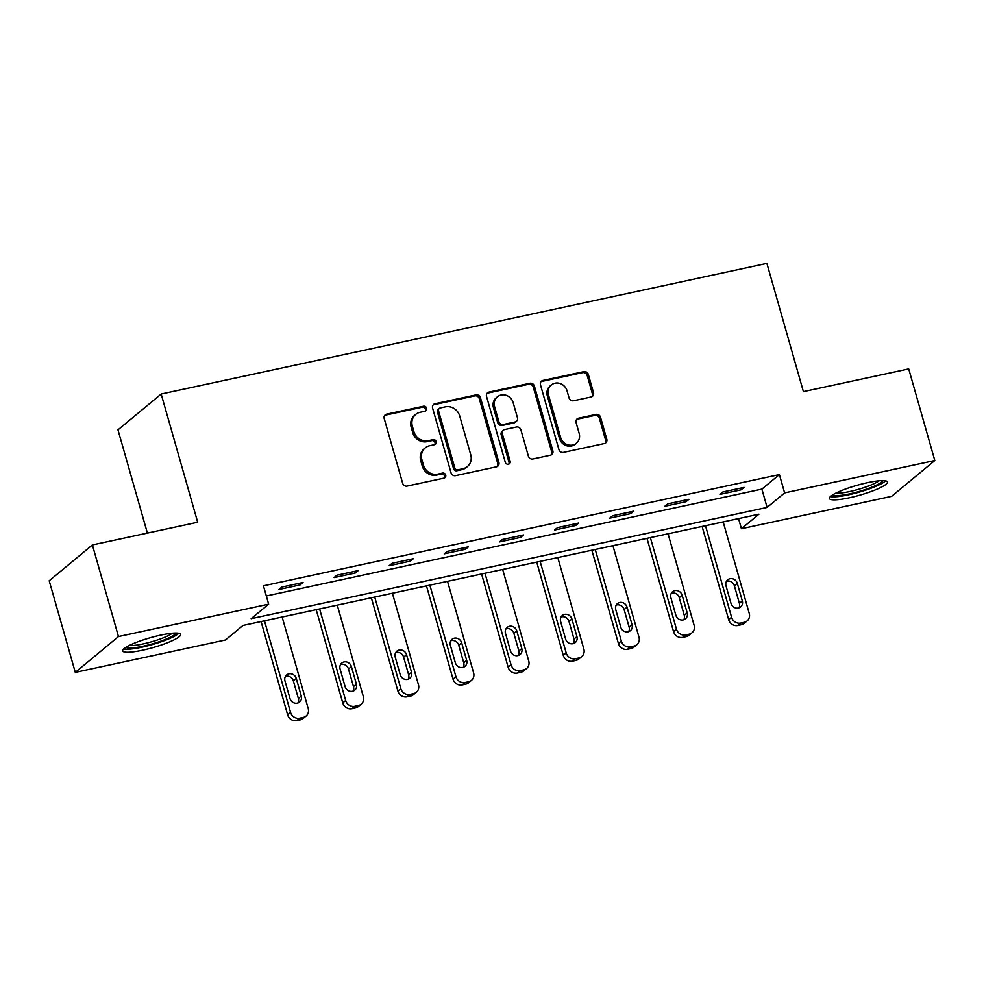 <?xml version="1.0" encoding="UTF-8"?>
<svg xmlns="http://www.w3.org/2000/svg" width="984" height="984" viewBox="0 0 984 984"><rect width="100%" height="100%" fill="white"/><g stroke="black" fill="none" stroke-linecap="round" stroke-linejoin="round"><path stroke-width="1.48" d="M426.65 408.212A2.657 2.448 50.3 0 0 423.501 406.22L386.651 414.166A3.788 3.493 50.3 0 0 384.203 418.507L402.641 483.242A3.788 3.493 50.3 0 0 407.142 486.084L443.993 478.138A2.657 2.448 50.3 0 0 445.703 475.1A2.657 2.448 50.3 0 0 442.554 473.107L437.794 474.128A12.14 11.168 50.3 0 1 423.415 465.014L421.878 459.626A12.14 11.168 50.3 0 1 425.223 447.892A12.14 11.168 50.3 0 1 429.701 445.727L434.473 444.694A2.657 2.448 50.3 0 0 436.183 441.656A2.657 2.448 50.3 0 0 433.034 439.663L428.261 440.697A12.14 11.168 50.3 0 1 413.883 431.582L412.345 426.183A12.14 11.168 50.3 0 1 415.691 414.448A12.14 11.168 50.3 0 1 420.168 412.284L424.94 411.251A2.657 2.448 50.3 0 0 426.65 408.212M425.248 411.164A2.657 2.448 50.3 0 0 422.345 407.192L385.482 415.137A3.788 3.493 50.3 0 0 384.732 415.396M444.301 478.052A2.657 2.448 50.3 0 0 441.398 474.079L436.625 475.1L437.794 474.128M434.78 444.608A2.657 2.448 50.3 0 0 431.865 440.635L427.093 441.656L428.261 440.697M849.327 497.793A30.147 5.117 -15.9 0 1 829.438 498.494A30.147 5.117 -15.9 0 1 867.531 482.677A30.147 5.117 -15.9 0 1 887.433 481.976A30.147 5.117 -15.9 0 1 849.327 497.793M142.557 650.203A30.147 5.117 -15.9 0 1 122.656 650.904A30.147 5.117 -15.9 0 1 160.761 635.098A30.147 5.117 -15.9 0 1 180.65 634.385A30.147 5.117 -15.9 0 1 142.557 650.203M591.077 396.995A3.788 3.493 50.3 0 0 593.512 392.653L588.346 374.486A3.788 3.493 50.3 0 0 583.844 371.644L542.922 380.464A3.788 3.493 50.3 0 0 540.474 384.818L558.912 449.54A3.788 3.493 50.3 0 0 563.402 452.394L604.336 443.563A3.788 3.493 50.3 0 0 606.784 439.221L600.535 417.277A3.788 3.493 50.3 0 0 596.033 414.436L578.518 418.212A3.788 3.493 50.3 0 0 576.083 422.554L579.182 433.44A10.147 9.336 50.3 0 1 576.378 443.243A10.147 9.336 50.3 0 1 560.622 437.437L548.482 394.83A10.147 9.336 50.3 0 1 551.274 385.015A10.147 9.336 50.3 0 1 567.042 390.82L569.059 397.93A3.788 3.493 50.3 0 0 573.549 400.771L591.077 396.995M75.288 672.367L49.2 580.781L92.385 544.952L197.686 522.246L161.167 394.031L766.88 263.404L803.399 391.632L908.712 368.926L934.8 460.512L891.615 496.342L741.432 528.728L758.935 514.202L242.987 625.455L225.484 639.981L75.288 672.367L118.474 636.55L268.657 604.151L251.154 618.678L767.102 507.424L784.605 492.898L934.8 460.512M92.385 544.952L118.474 636.55M266.332 595.972L761.887 489.109L779.389 474.583L263.441 585.837L268.657 604.151M779.389 474.583L784.605 492.898M480.463 397.757A3.788 3.493 50.3 0 0 475.973 394.904L435.039 403.735A3.788 3.493 50.3 0 0 432.591 408.077L451.029 472.8A3.788 3.493 50.3 0 0 455.531 475.653L496.453 466.822A3.788 3.493 50.3 0 0 498.9 462.48L480.463 397.757L479.294 398.717A3.788 3.493 50.3 0 0 474.805 395.876L433.87 404.707A3.788 3.493 50.3 0 0 433.12 404.965M488.974 392.099L529.909 383.28A3.788 3.493 50.3 0 1 534.398 386.122L552.836 450.844A3.788 3.493 50.3 0 1 550.4 455.198L532.885 458.974A3.788 3.493 50.3 0 1 528.383 456.121L520.905 429.873A3.788 3.493 50.3 0 0 516.416 427.019L504.792 429.528A3.788 3.493 50.3 0 0 502.357 433.87L510.142 461.201A2.657 2.448 50.3 0 1 509.404 463.772A2.657 2.448 50.3 0 1 505.284 462.246L486.539 396.441A3.788 3.493 50.3 0 1 488.974 392.099L487.818 393.071L528.74 384.24L529.909 383.28M161.167 394.031L117.982 429.848L147.391 533.094M278.927 589.49L300.12 584.914L303.047 582.491L281.842 587.067L278.927 589.49M334.056 577.596L355.249 573.032L358.176 570.609L336.971 575.185L334.056 577.596M389.184 565.714L410.377 561.138L413.305 558.715L392.099 563.291L389.184 565.714M444.313 553.82L465.506 549.256L468.433 546.833L447.228 551.409L444.313 553.82M499.442 541.938L520.634 537.362L523.562 534.939L502.357 539.515L499.442 541.938M554.57 530.044L575.763 525.481L578.69 523.058L557.485 527.633L554.57 530.044M609.699 518.162L630.892 513.587L633.819 511.163L612.614 515.739L609.699 518.162M664.827 506.268L686.033 501.705L688.948 499.282L667.742 503.845L664.827 506.268M719.956 494.386L741.161 489.811L744.076 487.387L722.871 491.963L719.956 494.386M738.541 518.593L741.432 528.728M761.887 489.109L767.102 507.424M300.12 584.914L299.64 583.229M355.249 573.032L354.769 571.335M410.377 561.138L409.897 559.453M465.506 549.256L465.026 547.559M520.634 537.362L520.155 535.677M575.763 525.481L575.283 523.783M630.892 513.587L630.412 511.901M686.033 501.705L685.541 500.007M741.161 489.811L740.669 488.126M415.691 414.448L414.535 415.42A12.14 11.168 50.3 0 0 411.177 427.154L412.345 426.183M427.093 441.656A12.14 11.168 50.3 0 1 412.714 432.542L411.177 427.154M425.223 447.892L424.055 448.852A12.14 11.168 50.3 0 0 420.709 460.598L421.878 459.626M436.625 475.1A12.14 11.168 50.3 0 1 422.247 465.986L420.709 460.598M497.215 466.564A3.788 3.493 50.3 0 0 497.732 463.452L479.294 398.717M440.291 407.942A2.657 2.448 50.3 0 0 438.581 410.98L454.768 467.806A2.657 2.448 50.3 0 0 457.904 469.798L462.935 468.716A12.14 11.168 50.3 0 0 467.412 466.551A12.14 11.168 50.3 0 0 470.758 454.805L459.7 415.974A12.14 11.168 50.3 0 0 445.322 406.859L440.291 407.942M439.307 408.421L438.138 409.381A2.657 2.448 50.3 0 0 437.413 411.952L438.581 410.98M467.412 466.551L466.244 467.511A12.14 11.168 50.3 0 1 461.767 469.675L456.736 470.758A2.657 2.448 50.3 0 1 453.599 468.765L437.413 411.952M551.151 454.928A3.788 3.493 50.3 0 0 551.68 451.816L533.242 387.093A3.788 3.493 50.3 0 0 528.74 384.24M503.402 430.205L502.234 431.177A3.788 3.493 50.3 0 0 501.188 434.842L508.974 462.173L510.142 461.201M508.74 464.153A2.657 2.448 50.3 0 0 508.974 462.173M513.156 402.628A10.147 9.336 50.3 0 0 497.387 396.823A10.147 9.336 50.3 0 0 494.595 406.638L498.863 421.644A3.788 3.493 50.3 0 0 503.365 424.498L514.976 421.988A3.788 3.493 50.3 0 0 517.424 417.647L513.156 402.628M497.387 396.823L496.219 397.794A10.147 9.336 50.3 0 0 493.427 407.61L494.595 406.638M516.379 421.312L515.21 422.284A3.788 3.493 50.3 0 1 513.82 422.96L502.197 425.469A3.788 3.493 50.3 0 1 497.707 422.616L493.427 407.61M487.818 393.071A3.788 3.493 50.3 0 0 487.055 393.329M551.274 385.015L550.117 385.986A10.147 9.336 50.3 0 0 547.313 395.789L548.482 394.83M576.378 443.243L575.209 444.214A10.147 9.336 50.3 0 1 559.453 438.409L547.313 395.789M605.098 443.304A3.788 3.493 50.3 0 0 605.615 440.192L599.367 418.249A3.788 3.493 50.3 0 0 594.877 415.408L577.35 419.184A3.788 3.493 50.3 0 0 576.599 419.442M591.827 396.737A3.788 3.493 50.3 0 0 592.343 393.625L587.177 375.457A3.788 3.493 50.3 0 0 582.688 372.616L541.754 381.435A3.788 3.493 50.3 0 0 540.991 381.694M261.08 621.556L287.635 714.79A7.724 7.109 -129.7 0 0 296.787 720.596L300.317 719.833A7.724 7.109 -129.7 0 0 303.17 718.455L306.085 716.032A7.724 7.109 50.3 0 0 308.213 708.554L282.137 617.017M306.085 716.032A7.724 7.109 50.3 0 1 303.244 717.41L299.702 718.172A7.724 7.109 50.3 0 1 290.551 712.367L264.475 620.83M297.894 702.97A6.187 5.683 50.3 0 0 298.361 698.48L293.355 680.891A6.187 5.683 50.3 0 0 285.434 676.414M301.276 696.057L296.27 678.468A6.187 5.683 50.3 0 0 286.664 674.926A6.187 5.683 50.3 0 0 284.966 680.903L289.972 698.492A6.187 5.683 50.3 0 0 299.579 702.035A6.187 5.683 50.3 0 0 301.276 696.057L298.361 698.48M175.902 633.032A26.088 4.428 -15.9 0 1 152.717 643.77A26.088 4.428 -15.9 0 1 126.223 647.435A26.088 4.428 -15.9 0 1 125.977 647.251M129.175 645.492A24.157 4.096 164.1 0 0 151.425 641.826A24.157 4.096 164.1 0 0 172.262 633.216M123.64 648.985A29.951 5.08 164.1 0 0 152.213 644.594A29.951 5.08 164.1 0 0 178.805 633.278M882.685 480.623A26.088 4.428 -15.9 0 1 849.721 493.845A26.088 4.428 -15.9 0 1 832.759 494.841M835.957 493.082A24.157 4.096 164.1 0 0 849.782 491.52A24.157 4.096 164.1 0 0 879.044 480.807M830.422 496.576A29.951 5.08 164.1 0 0 848.552 494.804A29.951 5.08 164.1 0 0 885.575 480.856M316.208 609.674L342.764 702.896A7.724 7.109 -129.7 0 0 351.915 708.701L355.445 707.939A7.724 7.109 -129.7 0 0 358.299 706.561L361.214 704.138A7.724 7.109 50.3 0 0 363.342 696.672L337.266 605.123M361.214 704.138A7.724 7.109 50.3 0 1 358.373 705.516L354.83 706.278A7.724 7.109 50.3 0 1 345.679 700.485L319.603 608.936M353.022 691.088A6.187 5.683 50.3 0 0 353.49 686.586L348.484 668.997A6.187 5.683 50.3 0 0 340.562 664.52M356.405 684.163L351.399 666.586A6.187 5.683 50.3 0 0 341.792 663.044A6.187 5.683 50.3 0 0 340.095 669.022L345.101 686.611A6.187 5.683 50.3 0 0 354.707 690.141A6.187 5.683 50.3 0 0 356.405 684.163L353.49 686.586M371.337 597.78L397.893 691.014A7.724 7.109 -129.7 0 0 407.044 696.82L410.574 696.057A7.724 7.109 -129.7 0 0 413.428 694.679L416.343 692.256A7.724 7.109 50.3 0 0 418.471 684.778L392.395 593.241M416.343 692.256A7.724 7.109 50.3 0 1 413.501 693.634L409.959 694.396A7.724 7.109 50.3 0 1 400.808 688.591L374.732 597.054M408.151 679.194A6.187 5.683 50.3 0 0 408.618 674.704L403.612 657.115A6.187 5.683 50.3 0 0 395.691 652.638M411.533 672.281L406.527 654.692A6.187 5.683 50.3 0 0 396.921 651.15A6.187 5.683 50.3 0 0 395.224 657.127L400.23 674.716A6.187 5.683 50.3 0 0 409.836 678.259A6.187 5.683 50.3 0 0 411.533 672.281L408.618 674.704M426.466 585.898L453.021 679.12A7.724 7.109 -129.7 0 0 462.173 684.926L465.703 684.163A7.724 7.109 -129.7 0 0 468.556 682.785L471.471 680.362A7.724 7.109 50.3 0 0 473.612 672.896L447.523 581.347M471.471 680.362A7.724 7.109 50.3 0 1 468.63 681.74L465.088 682.502A7.724 7.109 50.3 0 1 455.936 676.697L429.86 585.16M463.279 667.312A6.187 5.683 50.3 0 0 463.747 662.81L458.741 645.221A6.187 5.683 50.3 0 0 450.82 640.744M466.674 660.387L461.656 642.81A6.187 5.683 50.3 0 0 452.062 639.268A6.187 5.683 50.3 0 0 450.352 645.246L455.358 662.822A6.187 5.683 50.3 0 0 464.965 666.365A6.187 5.683 50.3 0 0 466.674 660.387L463.747 662.81M481.594 574.004L508.15 667.238A7.724 7.109 -129.7 0 0 517.301 673.044L520.831 672.281A7.724 7.109 -129.7 0 0 523.685 670.904L526.6 668.48A7.724 7.109 50.3 0 0 528.74 661.002L502.664 569.465M526.6 668.48A7.724 7.109 50.3 0 1 523.759 669.858L520.216 670.621A7.724 7.109 50.3 0 1 511.065 664.815L484.989 573.278M518.408 655.418A6.187 5.683 50.3 0 0 518.875 650.928L513.869 633.339A6.187 5.683 50.3 0 0 505.948 628.862M521.803 648.505L516.784 630.916A6.187 5.683 50.3 0 0 507.191 627.374A6.187 5.683 50.3 0 0 505.481 633.352L510.487 650.941A6.187 5.683 50.3 0 0 520.093 654.483A6.187 5.683 50.3 0 0 521.803 648.505L518.875 650.928M536.723 562.122L563.279 655.344A7.724 7.109 -129.7 0 0 572.43 661.15L575.96 660.387A7.724 7.109 -129.7 0 0 578.813 659.009L581.728 656.586A7.724 7.109 50.3 0 0 583.869 649.12L557.793 557.571M581.728 656.586A7.724 7.109 50.3 0 1 578.887 657.964L575.345 658.726A7.724 7.109 50.3 0 1 566.194 652.921L540.118 561.384M573.537 643.536A6.187 5.683 50.3 0 0 574.004 639.034L568.998 621.445A6.187 5.683 50.3 0 0 561.077 616.968M576.932 636.611L571.913 619.034A6.187 5.683 50.3 0 0 562.319 615.492A6.187 5.683 50.3 0 0 560.609 621.47L565.615 639.046A6.187 5.683 50.3 0 0 575.222 642.589A6.187 5.683 50.3 0 0 576.932 636.611L574.004 639.034M591.851 550.228L618.407 643.462A7.724 7.109 -129.7 0 0 627.558 649.268L631.088 648.505A7.724 7.109 -129.7 0 0 633.942 647.128L636.857 644.704A7.724 7.109 50.3 0 0 638.997 637.226L612.921 545.689M636.857 644.704A7.724 7.109 50.3 0 1 634.016 646.082L630.473 646.845A7.724 7.109 50.3 0 1 621.322 641.039L595.246 549.502M628.665 631.642A6.187 5.683 50.3 0 0 629.133 627.152L624.127 609.563A6.187 5.683 50.3 0 0 616.205 605.086M632.06 624.729L627.042 607.14A6.187 5.683 50.3 0 0 617.448 603.598A6.187 5.683 50.3 0 0 615.738 609.576L620.744 627.165A6.187 5.683 50.3 0 0 630.35 630.707A6.187 5.683 50.3 0 0 632.06 624.729L629.133 627.152M646.98 538.346L673.536 631.568A7.724 7.109 -129.7 0 0 682.687 637.374L686.217 636.611A7.724 7.109 -129.7 0 0 689.071 635.234L691.986 632.81A7.724 7.109 50.3 0 0 694.126 625.344L668.05 533.795M691.986 632.81A7.724 7.109 50.3 0 1 689.144 634.188L685.602 634.951A7.724 7.109 50.3 0 1 676.451 629.145L650.375 537.608M683.794 619.76A6.187 5.683 50.3 0 0 684.261 615.258L679.255 597.669A6.187 5.683 50.3 0 0 671.334 593.192M687.189 612.835L682.17 595.259A6.187 5.683 50.3 0 0 672.576 591.716A6.187 5.683 50.3 0 0 670.867 597.694L675.873 615.271A6.187 5.683 50.3 0 0 685.479 618.813A6.187 5.683 50.3 0 0 687.189 612.835L684.261 615.258M702.109 526.452L728.664 619.686A7.724 7.109 -129.7 0 0 737.816 625.492L741.346 624.729A7.724 7.109 -129.7 0 0 744.199 623.352L747.114 620.929A7.724 7.109 50.3 0 0 749.255 613.45L723.179 521.914M747.114 620.929A7.724 7.109 50.3 0 1 744.273 622.306L740.731 623.069A7.724 7.109 50.3 0 1 731.579 617.263L705.503 525.727M738.923 607.866A6.187 5.683 50.3 0 0 739.39 603.364L734.384 585.788A6.187 5.683 50.3 0 0 726.463 581.31M742.317 600.953L737.299 583.364A6.187 5.683 50.3 0 0 727.705 579.822A6.187 5.683 50.3 0 0 725.995 585.8L731.001 603.389A6.187 5.683 50.3 0 0 740.608 606.931A6.187 5.683 50.3 0 0 742.317 600.953L739.39 603.364M422.345 407.192L423.501 406.22M441.398 474.079L442.554 473.107M431.865 440.635L433.034 439.663M412.714 432.542L413.883 431.582M422.247 465.986L423.415 465.014M385.482 415.137L386.651 414.166M497.732 463.452L498.9 462.48M433.87 404.707L435.039 403.735M474.805 395.876L475.973 394.904M453.599 468.765L454.768 467.806M456.736 470.758L457.904 469.798M461.767 469.675L462.935 468.716M533.242 387.093L534.398 386.122M551.68 451.816L552.836 450.844M501.188 434.842L502.357 433.87M497.707 422.616L498.863 421.644M502.197 425.469L503.365 424.498M513.82 422.96L514.976 421.988M559.453 438.409L560.622 437.437M577.35 419.184L578.518 418.212M594.877 415.408L596.033 414.436M599.367 418.249L600.535 417.277M605.615 440.192L606.784 439.221M541.754 381.435L542.922 380.464M582.688 372.616L583.844 371.644M587.177 375.457L588.346 374.486M592.343 393.625L593.512 392.653M290.551 712.367L287.635 714.79M299.702 718.172L296.787 720.596M303.244 717.41L300.317 719.833M293.355 680.891L296.27 678.468M345.679 700.485L342.764 702.896M354.83 706.278L351.915 708.701M358.373 705.516L355.445 707.939M348.484 668.997L351.399 666.586M400.808 688.591L397.893 691.014M409.959 694.396L407.044 696.82M413.501 693.634L410.574 696.057M403.612 657.115L406.527 654.692M455.936 676.697L453.021 679.12M465.088 682.502L462.173 684.926M468.63 681.74L465.703 684.163M458.741 645.221L461.656 642.81M511.065 664.815L508.15 667.238M520.216 670.621L517.301 673.044M523.759 669.858L520.831 672.281M513.869 633.339L516.784 630.916M566.194 652.921L563.279 655.344M575.345 658.726L572.43 661.15M578.887 657.964L575.96 660.387M568.998 621.445L571.913 619.034M621.322 641.039L618.407 643.462M630.473 646.845L627.558 649.268M634.016 646.082L631.088 648.505M624.127 609.563L627.042 607.14M676.451 629.145L673.536 631.568M685.602 634.951L682.687 637.374M689.144 634.188L686.217 636.611M679.255 597.669L682.17 595.259M731.579 617.263L728.664 619.686M740.731 623.069L737.816 625.492M744.273 622.306L741.346 624.729M734.384 585.788L737.299 583.364"/></g></svg>
